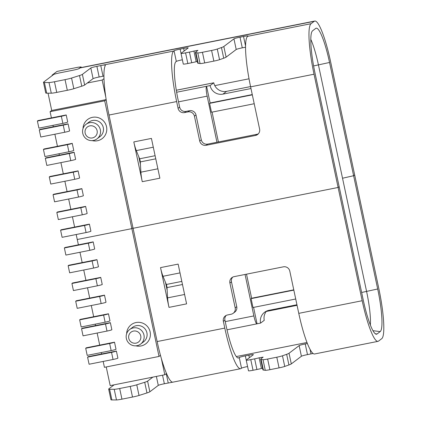 <?xml version="1.0" encoding="UTF-8"?>
<svg xmlns="http://www.w3.org/2000/svg" width="421" height="421" viewBox="0 0 421 421"><rect width="100%" height="100%" fill="white"/><g stroke="black" fill="none" stroke-linecap="round" stroke-linejoin="round"><path stroke-width="0.63" d="M295.721 298.999L252.995 307.509L251.105 298.636L293.832 290.127M293.774 289.843L251.632 298.236L251.105 298.636M126.637 333.758A12.014 11.82 52.9 0 1 136.03 322.533A12.014 11.82 52.9 0 1 150.413 334.574A12.014 11.82 52.9 0 1 135.778 345.825M103.177 361.439L104.424 367.317L159.027 356.445L131.862 228.629L77.259 239.502L78.39 244.827M79.969 252.268L82.163 262.583M83.742 270.019L85.937 280.333M87.515 287.769L89.71 298.084M91.289 305.52L93.672 316.724M95.251 324.159L95.556 325.601M97.14 333.037L99.709 345.125M101.287 352.566L101.593 354.003M129.673 329.538L132.61 327.312A9.104 8.952 52.9 0 1 146.276 330.901A9.104 8.952 52.9 0 1 143.598 341.826L140.667 344.046A9.104 8.952 52.9 0 1 128.031 342.194A9.104 8.952 52.9 0 1 133.283 327.917A9.104 8.952 52.9 0 1 140.667 344.046M51.409 117.901L50.088 111.691L104.692 100.814L131.862 228.629L132.968 227.793L131.862 228.629L77.259 239.502L76.196 234.513M160.464 355.356L159.027 356.445M161.39 358.681L164.806 374.743L110.202 385.615L106.234 366.959M166.474 373.48L164.806 374.743M133.468 331.074A6.189 6.089 52.9 0 1 140.577 339.094A6.189 6.089 52.9 0 1 130.205 341.157A6.189 6.089 52.9 0 1 133.468 331.074M245.059 274.46L253.868 315.918A9.104 1.484 -101.3 0 0 256.957 323.849L227.003 329.817M256.957 323.849A9.104 1.484 -101.3 0 0 257.063 323.802L253.579 307.393M251.632 298.236L246.517 274.171M266.551 311.098A10.92 10.741 -127.1 0 0 264.256 320.323L260.588 323.096L257.063 323.802M296.942 304.757L268.893 310.34A10.92 10.741 -127.1 0 0 260.588 323.096M113.044 359.476A4.368 0.342 168 0 0 117.901 358.155L116.391 351.056L88.21 356.671L87.579 357.145L89.089 364.244L113.044 359.476L111.533 352.377L87.579 357.145M116.391 351.056A4.368 0.342 168 0 1 111.533 352.377M111.16 350.598A4.368 0.342 168 0 0 116.012 349.283L114.507 342.178L86.321 347.793L85.695 348.267L87.2 355.371L111.16 350.598L109.649 343.499L85.695 348.267M114.507 342.178A4.368 0.342 168 0 1 109.649 343.499M107.008 331.074A4.368 0.342 168 0 0 111.865 329.754L110.355 322.654L82.169 328.264L81.542 328.743L83.053 335.842L107.008 331.074L105.497 323.97L81.542 328.743M110.355 322.654A4.368 0.342 168 0 1 105.497 323.97M105.118 322.197A4.368 0.342 168 0 0 109.976 320.881L108.465 313.777L80.285 319.392L79.653 319.865L81.164 326.964L105.118 322.197L103.613 315.097L79.653 319.865M108.465 313.777A4.368 0.342 168 0 1 103.613 315.097M101.156 303.557A4.368 0.342 168 0 0 106.013 302.241L104.503 295.137L76.322 300.752L75.696 301.226L77.201 308.33L101.156 303.557L99.651 296.458L75.696 301.226M104.503 295.137A4.368 0.342 168 0 1 99.651 296.458M97.383 285.806A4.368 0.342 168 0 0 102.24 284.485L100.73 277.386L72.549 282.996L71.923 283.475L73.428 290.574L97.383 285.806L95.877 278.702L71.923 283.475M100.73 277.386A4.368 0.342 168 0 1 95.877 278.702M93.609 268.051A4.368 0.342 168 0 0 98.467 266.735L96.956 259.636L68.776 265.246L68.149 265.725L69.654 272.824L93.609 268.051L92.104 260.952L68.149 265.725M96.956 259.636A4.368 0.342 168 0 1 92.104 260.952M89.836 250.3A4.368 0.342 168 0 0 94.693 248.985L93.183 241.88L65.002 247.495L64.371 247.969L65.881 255.073L89.836 250.3L88.331 243.201L64.371 247.969M93.183 241.88A4.368 0.342 168 0 1 88.331 243.201M246.222 360.16L248.485 370.812A5.462 0.426 -12 0 0 253.037 370.269L256.915 369.496L254.652 358.845L250.774 359.618A5.462 0.426 -12 0 1 246.222 360.16A5.462 0.426 -12 0 1 246.274 360.076L253.353 354.719A5.462 0.426 168 0 0 253.405 354.635A5.462 0.426 168 0 0 248.853 355.177L245.327 355.877A5.462 0.426 168 0 0 239.26 357.524L238.891 357.803A35.68 5.815 -101.3 0 1 238.465 358.003A35.68 5.815 -101.3 0 1 226.361 326.896L224.93 320.149A5.462 5.373 -127.1 0 1 226.188 315.413M370.354 325.049A35.68 5.815 -101.3 0 0 366.602 291.485L342.526 178.23L353.619 175.725L354.666 174.931L378.742 288.19A46.599 7.594 -101.3 0 1 381.694 338.716L378.547 341.094A46.599 7.594 -101.3 0 1 377.99 341.352L314.576 353.982A46.599 7.594 -101.3 0 1 298.768 313.356L289.79 271.108A5.462 5.373 -127.1 0 0 283.375 266.83L234.055 276.655A5.462 5.373 -127.1 0 0 229.903 283.033L235.181 307.883L236.755 306.693A5.462 5.373 52.9 0 1 234.765 312.103L233.197 313.292A5.462 5.373 52.9 0 1 231.029 314.261L227.508 314.966A5.462 5.373 -127.1 0 0 223.356 321.344L224.788 328.085L157.149 341.557L133.078 228.298L338.11 187.471L133.078 228.298L109.002 115.044A46.599 7.594 78.7 0 1 105.329 65.429L105.366 65.25M236.755 306.693L231.471 281.844A5.462 5.373 -127.1 0 1 232.729 277.102M167.153 290.211L165.495 282.396L166.337 284.48A2.263 0.368 -101.3 0 1 166.769 285.97A2.263 0.368 78.7 0 1 167 287.601L167.6 297.863L184.598 294.479M314.782 21.05A46.599 7.594 78.7 0 0 314.224 21.308L79.953 67.96A46.599 7.594 78.7 0 1 80.511 67.702L314.782 21.05A46.599 7.594 78.7 0 1 330.59 61.677L354.666 174.931L353.619 175.725L377.69 288.985A39.321 6.404 -101.3 0 1 380.184 331.611L377.037 333.995A39.321 6.404 -101.3 0 1 376.211 334.221A39.321 6.404 -101.3 0 1 363.228 299.936L339.158 186.677L338.11 187.471L362.181 300.726L298.768 313.356M239.26 357.524L241.522 368.175L241.154 368.454A46.599 7.594 -101.3 0 1 240.596 368.712L172.663 382.205A46.599 7.594 -101.3 0 1 157.149 341.557M235.181 307.883A5.462 5.373 52.9 0 1 233.197 313.292M240.596 368.712A46.599 7.594 -101.3 0 1 224.788 328.085M168.979 307.377L186.592 303.867L178.141 264.104L160.527 267.614L168.979 307.377A13.183 2.147 -101.3 0 1 167.6 297.863M160.527 267.614A13.183 2.147 78.7 0 0 163.016 276.281L165.495 282.396M377.99 341.352A46.599 7.594 -101.3 0 1 362.181 300.726M172.663 382.205L164.358 383.747A5.462 0.426 -12 0 0 158.285 385.394L149.85 391.783L147.587 381.131L152.897 377.111M241.522 368.175A5.462 0.426 168 0 1 247.574 366.533M254.652 358.845A6.178 0.479 -12 0 0 259.136 357.808L263.13 357.124L260.852 358.871A20.013 1.558 -12 0 0 260.641 359.171L262.904 369.822A20.013 1.558 -12 0 0 263.393 370.048L265.272 370.317A5.72 0.447 -12 0 0 269.903 369.691L279.065 367.865A5.72 0.447 -12 0 0 284.743 366.438L288.927 364.965A20.013 1.558 -12 0 0 291.3 363.907L301.41 356.25A5.462 0.426 -12 0 1 307.483 354.603L311.003 353.903L310.045 349.377M313.113 353.519A5.462 0.426 -12 0 0 311.003 353.903M307.483 354.603L305.22 343.952L307.372 343.525M256.915 369.496A6.178 0.479 -12 0 0 261.404 368.459L259.136 357.808M262.557 368.175L261.404 368.459M114.144 384.831L108.834 388.851A14.977 1.163 -12 0 0 108.676 389.078L110.939 399.729A14.977 1.163 -12 0 0 111.881 399.929L116.475 399.95A7.083 0.553 -12 0 0 121.943 399.155L119.68 388.504L130.247 386.399A7.083 0.553 -12 0 0 136.762 384.81L144.708 382.289A14.977 1.163 -12 0 0 147.587 381.131M149.85 391.783A14.977 1.163 -12 0 1 146.976 392.94L139.025 395.461A7.083 0.553 -12 0 1 132.51 397.05L121.943 399.155M116.475 399.95L114.212 389.299A7.083 0.553 -12 0 0 119.68 388.504M114.212 389.299L109.613 389.278A14.977 1.163 -12 0 1 108.676 389.078M305.22 343.952A5.462 0.426 -12 0 0 299.147 345.599L289.038 353.256A20.013 1.558 -12 0 1 286.659 354.314L282.48 355.792A5.72 0.447 -12 0 1 276.797 357.213L267.64 359.039A5.72 0.447 -12 0 1 263.004 359.666L261.131 359.397A20.013 1.558 -12 0 1 260.641 359.171M310.824 39.421A35.68 5.815 78.7 0 1 318.45 64.971L342.526 178.23L353.619 175.725L329.543 62.471A39.321 6.404 78.7 0 0 315.871 28.318A39.321 6.404 78.7 0 0 315.734 28.407L312.592 30.791A39.321 6.404 78.7 0 0 315.082 73.417L339.158 186.677L338.11 187.471L314.034 74.212L250.621 86.842L259.604 129.089A5.462 5.373 52.9 0 1 255.452 135.467L206.132 145.287A5.462 5.373 52.9 0 1 199.712 141.014L194.434 116.164A5.462 5.373 -127.1 0 0 188.013 111.891L184.493 112.591A5.462 5.373 52.9 0 1 178.078 108.318L176.641 101.572L109.002 115.044M252.268 94.572L210.126 102.966L209.6 103.361L211.489 112.239L254.216 103.729M252.326 94.857L209.6 103.361M92.157 140.614A12.014 11.82 -127.1 0 0 106.692 127.652A12.014 11.82 -127.1 0 0 83.021 128.542M74.617 227.077L72.423 216.762M70.844 209.326L68.649 199.012M67.071 191.571L64.876 181.256M63.297 173.82L60.913 162.617M59.335 155.181L59.029 153.744M57.445 146.308L54.877 134.215M53.299 126.779L52.993 125.342M97.046 138.835L99.977 136.615A9.104 8.952 -127.1 0 0 101.624 123.953A9.104 8.952 -127.1 0 0 88.989 122.101L86.058 124.321A9.104 8.952 -127.1 0 0 93.436 140.456A9.104 8.952 -127.1 0 0 98.688 126.174A9.104 8.952 -127.1 0 0 86.058 124.321M48.041 93.183L51.715 110.46L50.088 111.691M106.181 99.693L104.692 100.814M51.715 110.46L106.166 99.614M105.797 97.135L102.166 80.058L87.305 83.016M104.008 78.664L102.166 80.058M92.415 137.93A6.189 6.089 -127.1 0 0 95.678 127.847A6.189 6.089 -127.1 0 0 85.305 129.91A6.189 6.089 -127.1 0 0 92.415 137.93M52.209 75.601L52.109 75.122L56.982 71.433L78.122 67.223L81.121 66.918L78.627 68.807M53.099 74.927L52.109 75.122M81.253 67.555L81.121 66.918M216.957 142.256L207.153 96.146A9.104 1.484 78.7 0 1 206.579 86.279L210.126 102.966M210.474 83.458A9.104 1.484 78.7 0 0 210.353 83.453A9.104 1.484 78.7 0 0 210.247 83.5L213.768 82.8L210.1 85.579L176.646 92.241M212.068 112.123L218.415 141.966M250.569 86.573L226.603 91.346A10.92 10.741 52.9 0 1 213.768 82.8M250.984 88.536L222.935 94.125A10.92 10.741 52.9 0 1 210.1 85.579M66.208 114.954L67.718 122.058A4.368 0.342 168 0 1 62.861 123.374L38.906 128.147L37.395 121.043L38.022 120.569L66.208 114.954A4.368 0.342 168 0 1 61.35 116.275L37.395 121.043M68.091 123.832L69.602 130.931A4.368 0.342 168 0 1 64.745 132.252L40.79 137.02L39.279 129.921L39.911 129.442L68.091 123.832A4.368 0.342 168 0 1 63.234 125.148L39.279 129.921M72.244 143.361L73.754 150.46A4.368 0.342 168 0 1 68.897 151.776L44.942 156.549L43.431 149.45L44.063 148.971L72.244 143.361A4.368 0.342 168 0 1 67.386 144.677L43.431 149.45M74.133 152.234L75.638 159.338A4.368 0.342 168 0 1 70.786 160.654L46.826 165.427L45.321 158.322L45.947 157.849L74.133 152.234A4.368 0.342 168 0 1 69.276 153.554L45.321 158.322M78.09 170.873L79.601 177.978A4.368 0.342 168 0 1 74.743 179.293L50.788 184.061L49.278 176.962L49.91 176.488L78.09 170.873A4.368 0.342 168 0 1 73.238 172.194L49.278 176.962M81.863 188.629L83.374 195.728A4.368 0.342 168 0 1 78.516 197.044L54.562 201.817L53.051 194.713L53.683 194.239L81.863 188.629A4.368 0.342 168 0 1 77.011 189.945L53.051 194.713M85.637 206.379L87.147 213.479A4.368 0.342 168 0 1 82.29 214.799L58.335 219.567L56.824 212.468L57.456 211.989L85.637 206.379A4.368 0.342 168 0 1 80.785 207.695L56.824 212.468M89.41 224.13L90.92 231.229A4.368 0.342 168 0 1 86.063 232.55L62.108 237.318L60.598 230.219L61.229 229.745L89.41 224.13A4.368 0.342 168 0 1 84.558 225.451L60.598 230.219M182.372 59.777A5.462 0.426 168 0 0 176.32 61.424L175.952 61.703A35.68 5.815 78.7 0 0 178.215 100.382L179.646 107.129A5.462 5.373 52.9 0 0 186.066 111.402L189.587 110.702A5.462 5.373 -127.1 0 1 196.002 114.975L201.285 139.825A5.462 5.373 52.9 0 0 207.7 144.098L257.02 134.278A5.462 5.373 52.9 0 0 258.347 133.825M138.777 156.712L140.44 164.527L140.288 161.917A2.263 0.368 78.7 0 0 140.051 160.285A2.263 0.368 -101.3 0 0 139.625 158.796L136.299 150.597L153.297 147.213M314.224 21.308L311.082 23.692L247.669 36.317A46.599 7.594 78.7 0 0 250.621 86.842M247.669 36.317L248.037 36.038A5.462 0.426 -12 0 0 248.095 35.959A5.462 0.426 -12 0 0 243.538 36.495L245.58 46.105M103.95 76.048L99.156 76.996A5.462 0.426 -12 0 0 93.083 78.643L84.647 85.031A14.977 1.163 -12 0 1 81.774 86.189L73.822 88.705A7.083 0.553 -12 0 1 67.307 90.294L56.74 92.399A7.083 0.553 -12 0 1 51.273 93.194L46.678 93.178A14.977 1.163 -12 0 1 45.736 92.973L43.474 82.321A14.977 1.163 -12 0 0 44.41 82.527L49.01 82.548A7.083 0.553 -12 0 0 54.477 81.748L56.74 92.399M176.641 101.572A46.599 7.594 78.7 0 1 173.689 51.052L174.057 50.773A5.462 0.426 168 0 1 180.125 49.125L183.651 48.42A5.462 0.426 168 0 1 188.203 47.883A5.462 0.426 168 0 1 188.15 47.968L181.072 53.32A5.462 0.426 -12 0 0 181.014 53.404A5.462 0.426 -12 0 0 185.572 52.862L189.45 52.093A6.178 0.479 -12 0 0 193.934 51.052L196.202 61.703L197.354 61.424M133.81 141.93L151.428 138.42L159.88 178.183L142.266 181.693L133.81 141.93A13.183 2.147 78.7 0 0 136.299 150.597M142.266 181.693A13.183 2.147 -101.3 0 1 140.888 172.178L140.44 164.527M311.082 23.692A46.599 7.594 78.7 0 0 314.034 74.212M79.953 67.96L79.169 68.555A5.462 0.426 168 0 1 73.096 70.202L59.708 72.87A5.462 0.426 -12 0 0 53.641 74.517L43.631 82.095A14.977 1.163 -12 0 0 43.474 82.321M105.329 65.429C105.434 64.85 103.908 64.902 100.766 65.571L96.888 66.344A5.462 0.426 -12 0 0 90.82 67.991L82.384 74.38L84.647 85.031M193.934 51.052L197.928 50.367L195.649 52.115A20.013 1.558 -12 0 0 195.439 52.42A20.013 1.558 -12 0 0 195.928 52.646L197.802 52.914A5.72 0.447 -12 0 0 202.438 52.283L211.595 50.462A5.72 0.447 -12 0 0 217.278 49.036L221.457 47.562A20.013 1.558 -12 0 0 223.835 46.505L233.944 38.848A5.462 0.426 -12 0 1 240.017 37.201L243.538 36.495M240.017 37.201L242.28 47.847L245.569 47.194M82.384 74.38A14.977 1.163 -12 0 1 79.506 75.538L71.559 78.053A7.083 0.553 -12 0 1 65.044 79.643L54.477 81.748M242.28 47.847A5.462 0.426 -12 0 0 236.207 49.499L226.098 57.156A20.013 1.558 -12 0 1 223.719 58.214L219.541 59.687A5.72 0.447 -12 0 1 213.863 61.113L204.701 62.934A5.72 0.447 -12 0 1 200.064 63.566L198.191 63.297A20.013 1.558 -12 0 1 197.702 63.071L195.439 52.42M189.45 52.093L191.713 62.745A6.178 0.479 -12 0 0 196.202 61.703M191.713 62.745L187.834 63.513L185.572 52.862M181.014 53.404L183.282 64.055A5.462 0.426 -12 0 0 187.834 63.513M225.24 321.618L253.868 315.918M229.903 283.033L231.471 281.844M238.891 357.803L237.991 357.982M223.356 321.344L224.93 320.149M306.967 342.494L236.302 356.566M375.258 333.764L377.037 333.995M168.232 382.978L166.248 373.648M245.327 355.877L246.232 360.118M182.482 284.517L167 287.601M163.016 276.281L180.009 272.897M181.819 281.402L166.337 284.48M248.853 355.177L249.39 357.718M164.358 383.747L162.538 375.19M377.69 288.985L361.644 292.474M297.063 305.33L266.251 311.466M372.943 330.69L380.184 331.611M301.41 356.25L299.147 345.599M291.3 363.907L289.038 353.256M288.927 364.965L286.659 354.314M284.743 366.438L282.48 355.792M279.065 367.865L276.797 357.213M269.903 369.691L267.64 359.039M265.272 370.317L263.004 359.666M250.774 359.618L253.037 370.269M263.393 370.048L261.131 359.397M158.285 385.394L156.38 376.416M146.976 392.94L144.708 382.289M139.025 395.461L136.762 384.81M132.51 397.05L130.247 386.399M111.881 399.929L109.613 389.278M178.525 101.845L207.153 96.146M176.31 90.257L210.247 83.5M226.603 91.346L222.935 94.125M61.35 116.275L62.861 123.374M63.234 125.148L64.745 132.252M67.386 144.677L68.897 151.776M69.276 153.554L70.786 160.654M73.238 172.194L74.743 179.293M77.011 189.945L78.516 197.044M80.785 207.695L82.29 214.799M84.558 225.451L86.063 232.55M255.452 135.467L257.02 134.278M206.132 145.287L207.7 144.098M199.712 141.014L201.285 139.825M194.434 116.164L196.002 114.975M188.013 111.891L189.587 110.702M184.493 112.591L186.066 111.402M178.078 108.318L179.646 107.129M176.32 61.424L174.057 50.773M173.689 51.052L100.766 65.571L103.029 76.222M181.03 53.367L180.125 49.125M155.102 155.717L139.625 158.796M140.888 172.178L157.88 168.795M155.765 158.833L140.288 161.917M184.188 50.962L183.651 48.42M96.888 66.344L99.156 76.996M329.543 62.471L313.613 65.934M249.032 78.795L214.778 85.616M233.944 38.848L236.207 49.499M223.835 46.505L226.098 57.156M221.457 47.562L223.719 58.214M217.278 49.036L219.541 59.687M211.595 50.462L213.863 61.113M202.438 52.283L204.701 62.934M197.802 52.914L200.064 63.566M195.928 52.646L198.191 63.297M90.82 67.991L93.083 78.643M79.506 75.538L81.774 86.189M71.559 78.053L73.822 88.705M65.044 79.643L67.307 90.294M44.41 82.527L46.678 93.178M49.01 82.548L51.273 93.194M210.353 83.453L176.31 90.231"/></g></svg>

